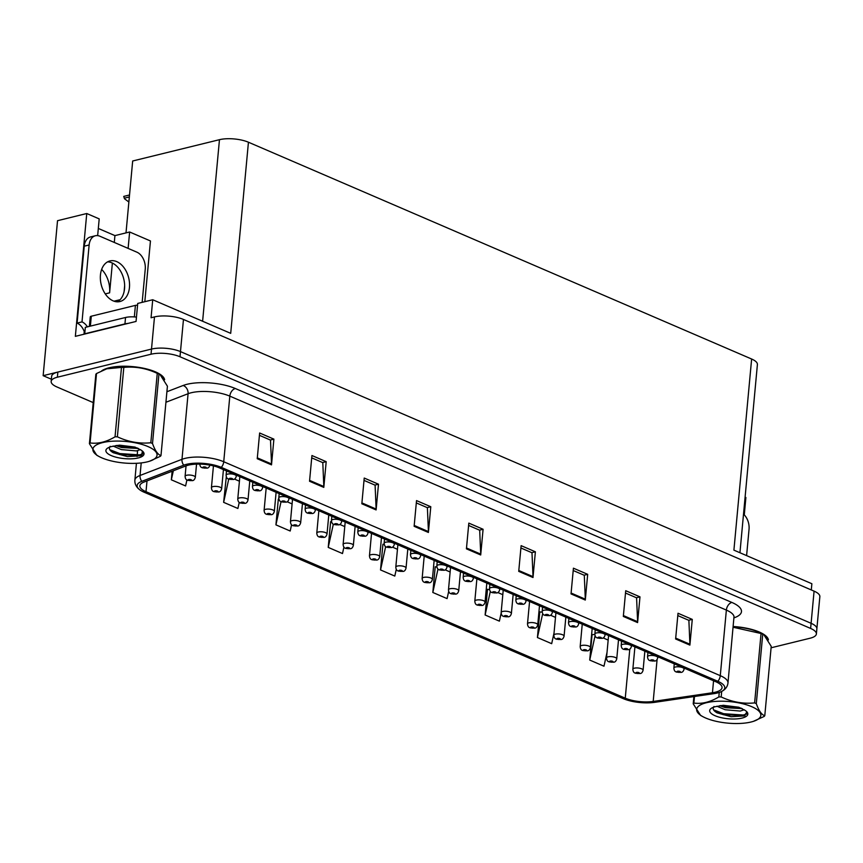<?xml version="1.0" encoding="UTF-8"?>
<svg xmlns="http://www.w3.org/2000/svg" width="863" height="863" viewBox="0 0 863 863"><rect width="100%" height="100%" fill="white"/><g stroke="black" fill="none" stroke-linecap="round" stroke-linejoin="round"><path stroke-width="1.29" d="M101.651 269.429A21.942 14.844 -103.8 0 1 109.612 292.837L112.373 263.064M126.009 232.881L132.675 160.993L219.461 139.687A20.572 6.904 5.3 0 1 248.436 142.222L230.701 333.345L152.729 299.752L137.724 303.442L136.052 321.446L75.351 336.343L86.753 213.517L99.202 218.889L97.659 235.621M248.436 142.222L751.63 359.019L733.906 550.141L811.867 583.733L811.296 589.947M771.091 647.789L810.174 638.199A20.572 6.904 -174.7 0 0 816.387 633.949L819.85 596.657A20.572 6.904 -174.7 0 0 814.079 591.144L183.463 319.45A20.572 6.904 -174.7 0 0 154.488 316.915L151.057 317.757L152.729 299.752M814.079 591.144L811.101 623.302A20.572 6.904 -174.7 0 1 816.862 628.803A20.572 6.904 -174.7 0 0 811.101 623.302L180.486 351.608A20.572 6.904 -174.7 0 0 151.51 349.073L43.15 375.675L57.53 220.691L86.753 213.517M745.093 497.153L745.891 497.498L744.284 514.877M43.15 375.675L51.37 379.213M751.63 359.019A20.572 6.904 5.3 0 1 757.401 364.531L739.936 552.741M128.112 248.393L129.633 231.996L150.453 240.96L144.822 301.694M124.11 291.543L124.65 285.696M129.633 231.996L114.93 235.61L114.294 242.438M98.317 228.447L114.93 235.61M164.617 379.763A32.902 11.036 -174.7 0 0 143.884 368.307A32.902 11.036 -174.7 0 0 109.051 367.8A32.902 11.036 -174.7 0 0 101.758 370.788M188.436 465.146A21.942 7.357 5.3 0 1 219.342 467.843L715.88 681.77A21.942 7.357 5.3 0 1 722.04 687.649A21.942 7.357 5.3 0 1 712.45 692.752L653.194 701.446A21.942 7.357 5.3 0 1 625.254 698.178L146.009 491.694A21.942 7.357 5.3 0 1 139.849 485.826A21.942 7.357 5.3 0 1 143.992 482.061L185.944 465.912A21.942 7.357 5.3 0 1 188.436 465.146M186.527 464.326A24.682 8.274 -174.7 0 0 183.722 465.189L141.78 481.338A24.682 8.274 -174.7 0 0 139.709 489.753A24.682 8.274 -174.7 0 0 144.045 492.18L623.291 698.652A24.682 8.274 -174.7 0 0 654.726 702.331L713.981 693.636A24.682 8.274 -174.7 0 0 721.457 691.543A24.682 8.274 -174.7 0 0 717.843 681.295L221.295 467.368A24.682 8.274 -174.7 0 0 186.527 464.326M816.387 633.949A20.572 6.904 -174.7 0 0 810.616 628.437L811.101 623.302L180.486 351.608A20.572 6.904 -174.7 0 0 151.51 349.073L57.864 372.061A20.572 6.904 -174.7 0 0 51.64 376.311L51.165 381.457A20.572 6.904 -174.7 0 0 56.936 386.969L93.226 402.6M677.8 615.578L688.879 620.357L689.915 644.24A5.48 3.592 113.3 0 1 689.893 645.114L692.277 619.397L678.016 613.248L675.621 638.976L689.893 645.114M688.696 620.27L692.277 619.397M625.502 593.043L636.581 597.822L637.617 621.705A5.48 3.592 113.3 0 1 637.595 622.59L639.979 596.862L625.718 590.713L623.323 616.441L637.595 622.59M636.398 597.735L639.979 596.862M573.205 570.519L584.283 575.287L585.319 599.17A5.48 3.592 113.3 0 1 585.297 600.055L587.681 574.327L573.42 568.188L571.026 593.906L585.297 600.055M584.1 575.211L587.681 574.327M520.907 547.983L531.986 552.762L533.021 576.646A5.48 3.592 113.3 0 1 533 577.52L535.384 551.802L521.123 545.653L518.728 571.371L533 577.52M531.802 552.676L535.384 551.802M259.418 435.319L270.497 440.098L271.532 463.981A5.48 3.592 113.3 0 1 271.511 464.866L273.895 439.138L259.634 432.999L257.239 458.717L271.511 464.866M270.313 440.022L273.895 439.138M311.716 457.854L322.794 462.633L323.83 486.516A5.48 3.592 113.3 0 1 323.808 487.39L326.192 461.673L311.931 455.524L309.537 481.252L323.808 487.39M322.611 462.546L326.192 461.673M364.013 480.389L375.092 485.168L376.128 509.051A5.48 3.592 113.3 0 1 376.106 509.925L378.49 484.208L364.229 478.059L361.834 503.776L376.106 509.925M374.909 485.082L378.49 484.208M416.311 502.913L427.39 507.692L428.426 531.576A5.48 3.592 113.3 0 1 428.404 532.46L430.788 506.732L416.527 500.594L414.132 526.311L428.404 532.46M427.207 507.617L430.788 506.732M468.609 525.448L479.688 530.227L480.723 554.111A5.48 3.592 113.3 0 1 480.702 554.985L483.086 529.267L468.825 523.118L466.43 548.846L480.702 554.985M479.504 530.141L483.086 529.267M768.415 639.904A32.902 11.036 -174.7 0 0 733.216 626.516M810.616 628.437L180 356.753A20.572 6.904 -174.7 0 0 151.036 354.218L57.379 377.207A20.572 6.904 -174.7 0 0 51.165 381.457M488.091 589.526L487.509 589.278L485.125 614.995L499.386 621.144L501.155 613.129M540.389 612.05L539.807 611.802L537.422 637.53L551.684 643.679L554.035 632.989M592.687 634.585L592.083 634.596L589.72 660.066L603.981 666.204L607.023 652.406M331.198 521.932L330.615 521.684L328.231 547.401L342.492 553.55L343.927 547.056M278.9 499.397L278.318 499.148L275.933 524.866L290.195 531.015L291.586 524.736M226.311 476.732L223.636 502.342L237.897 508.48L239.256 502.342M172.136 471.23L171.338 479.806L185.599 485.955L186.937 479.893M435.793 566.991L435.211 566.743L432.827 592.471L447.088 598.609L448.684 591.392M383.496 544.456L382.913 544.208L380.529 569.936L394.79 576.074L396.29 569.3M384.229 544.445L382.892 544.467M397.455 549.289L392.428 547.12M380.529 569.936L385.664 546.592M331.597 521.921L330.594 521.932M344.779 526.592L339.742 524.434M328.231 547.401L333.345 524.143M278.976 499.397L278.296 499.407M292.093 503.906L287.066 501.737M275.933 524.866L281.047 501.662M239.418 481.209L234.391 479.041M223.636 502.342L228.738 479.127A3.43 2.147 -68.1 0 0 229.752 479.181A1.715 0.572 -174.7 0 0 232.115 479.364A1.715 0.572 -174.7 0 0 232.158 478.555A1.715 0.572 -174.7 0 0 229.741 478.35A1.715 0.572 -174.7 0 0 229.655 479.138L231.608 478.922L229.752 479.181M171.338 479.806L173.334 470.767M436.872 566.969L435.189 567.002M450.13 571.986L445.103 569.817M432.827 592.471L437.994 568.997M489.515 589.505L487.487 589.526M502.805 594.683L497.778 592.514M485.125 614.995L490.335 591.328M542.18 612.029L539.785 612.061M555.492 617.379L550.454 615.211M537.422 637.53L542.698 613.571M594.844 634.553L592.083 634.596M608.167 640.076L603.14 637.908M589.72 660.066L595.082 635.686M635.395 673.162A3.43 2.147 -68.1 0 0 635.524 673.226A3.43 2.147 -68.1 0 0 636.495 673.259A1.715 0.572 -174.7 0 0 638.857 673.442A1.715 0.572 -174.7 0 0 638.9 672.633A1.715 0.572 -174.7 0 0 636.484 672.417A1.715 0.572 -174.7 0 0 636.398 673.216L637.164 673.043M637.207 673.064L636.495 673.259M636.398 673.216A3.43 2.341 114.8 0 1 635.254 673.108C633.852 672.838 633.054 671.543 632.849 669.246A5.146 1.726 5.3 0 1 634.402 668.178A5.146 1.726 5.3 0 1 640.044 668.307A5.146 1.726 5.3 0 1 643.086 670.195C642.482 672.417 641.446 673.539 639.979 673.561L635.524 673.226M676.419 671.997A3.43 2.147 -68.1 0 0 676.538 672.061A3.43 2.147 -68.1 0 0 677.52 672.094A1.715 0.572 -174.7 0 0 679.882 672.277A1.715 0.572 -174.7 0 0 679.915 671.468A1.715 0.572 -174.7 0 0 677.498 671.263A1.715 0.572 -174.7 0 0 677.412 672.05L678.178 671.878M678.221 671.565L679.375 671.835L677.52 672.094M677.412 672.05A3.43 2.341 114.8 0 1 676.279 671.943C674.877 671.673 674.079 670.378 673.874 668.081A5.146 1.726 5.3 0 1 675.427 667.013A5.146 1.726 5.3 0 1 681.058 667.142A5.146 1.726 5.3 0 1 684.111 669.03C683.496 671.252 682.46 672.374 680.993 672.396L676.538 672.061M609.062 661.813A3.43 2.147 -68.1 0 0 609.181 661.878A3.43 2.147 -68.1 0 0 610.163 661.91A1.715 0.572 -174.7 0 0 612.525 662.094A1.715 0.572 -174.7 0 0 612.557 661.285A1.715 0.572 -174.7 0 0 610.141 661.069A1.715 0.572 -174.7 0 0 610.055 661.867L610.853 661.382L610.163 661.91M610.853 661.382L611.813 661.792L610.896 661.371M610.055 661.867A3.43 2.341 114.8 0 1 608.911 661.759C607.52 661.49 606.711 660.195 606.516 657.897A5.146 1.726 5.3 0 1 608.07 656.829A5.146 1.726 5.3 0 1 613.701 656.959A5.146 1.726 5.3 0 1 616.754 658.847C616.139 661.069 615.103 662.191 613.636 662.212L609.181 661.878M582.719 650.465A3.43 2.147 -68.1 0 0 582.838 650.529A3.43 2.147 -68.1 0 0 583.82 650.562A1.715 0.572 -174.7 0 0 586.182 650.745A1.715 0.572 -174.7 0 0 586.225 649.936A1.715 0.572 -174.7 0 0 583.809 649.72A1.715 0.572 -174.7 0 0 583.722 650.519L584.488 650.346M584.521 650.033L585.675 650.303L583.82 650.562M583.722 650.519A3.43 2.341 114.8 0 1 582.579 650.411C581.177 650.141 580.378 648.847 580.173 646.549A5.146 1.726 5.3 0 1 581.727 645.481A5.146 1.726 5.3 0 1 587.358 645.61A5.146 1.726 5.3 0 1 590.411 647.498C589.807 649.72 588.76 650.842 587.304 650.864L582.838 650.529M556.376 639.116A3.43 2.147 -68.1 0 0 556.506 639.181A3.43 2.147 -68.1 0 0 557.487 639.213A1.715 0.572 -174.7 0 0 559.839 639.397A1.715 0.572 -174.7 0 0 559.882 638.588A1.715 0.572 -174.7 0 0 557.466 638.383A1.715 0.572 -174.7 0 0 557.379 639.17L558.145 638.998M558.188 639.019L557.487 639.213M557.379 639.17A3.43 2.341 114.8 0 1 556.236 639.062C554.833 638.793 554.035 637.498 553.83 635.2A5.146 1.726 5.3 0 1 555.384 634.143A5.146 1.726 5.3 0 1 561.026 634.262A5.146 1.726 5.3 0 1 564.078 636.15C563.463 638.372 562.428 639.494 560.961 639.515L556.506 639.181M650.076 660.659A3.43 2.147 -68.1 0 0 650.206 660.713A3.43 2.147 -68.1 0 0 651.177 660.745A1.715 0.572 -174.7 0 0 653.539 660.939A1.715 0.572 -174.7 0 0 653.582 660.119A1.715 0.572 -174.7 0 0 651.166 659.915A1.715 0.572 -174.7 0 0 651.08 660.702L651.845 660.529M651.889 660.551L651.177 660.745M651.08 660.702A3.43 2.341 114.8 0 1 649.936 660.594C648.534 660.324 647.735 659.03 647.53 656.732A5.146 1.726 5.3 0 1 649.084 655.675A5.146 1.726 5.3 0 1 654.726 655.794A5.146 1.726 5.3 0 1 657.768 657.682C657.164 659.904 656.128 661.026 654.661 661.047L650.206 660.713M623.744 649.31A3.43 2.147 -68.1 0 0 623.863 649.364A3.43 2.147 -68.1 0 0 624.844 649.397A1.715 0.572 -174.7 0 0 627.207 649.591A1.715 0.572 -174.7 0 0 627.239 648.771A1.715 0.572 -174.7 0 0 624.823 648.566A1.715 0.572 -174.7 0 0 624.736 649.354L625.502 649.181M625.535 648.868L626.7 649.138L624.844 649.397M624.736 649.354A3.43 2.341 114.8 0 1 623.593 649.246C622.201 648.976 621.392 647.682 621.187 645.384A5.146 1.726 5.3 0 1 622.741 644.327A5.146 1.726 5.3 0 1 628.383 644.445A5.146 1.726 5.3 0 1 631.436 646.333C630.821 648.555 629.785 649.677 628.318 649.699L623.863 649.364M597.401 637.962A3.43 2.147 -68.1 0 0 597.52 638.016A3.43 2.147 -68.1 0 0 598.501 638.048A1.715 0.572 -174.7 0 0 600.864 638.242A1.715 0.572 -174.7 0 0 600.896 637.423A1.715 0.572 -174.7 0 0 598.49 637.218A1.715 0.572 -174.7 0 0 598.393 638.005L599.159 637.833M599.202 637.52L600.357 637.789L598.501 638.048M598.393 638.005A3.43 2.341 114.8 0 1 597.261 637.897C595.858 637.628 595.06 636.333 594.855 634.035A5.146 1.726 5.3 0 1 596.409 632.978A5.146 1.726 5.3 0 1 602.04 633.097A5.146 1.726 5.3 0 1 605.092 634.985C604.488 637.207 603.442 638.329 601.975 638.35L597.52 638.016M571.058 626.614A3.43 2.147 -68.1 0 0 571.187 626.667A3.43 2.147 -68.1 0 0 572.158 626.7A1.715 0.572 -174.7 0 0 574.521 626.894A1.715 0.572 -174.7 0 0 574.564 626.074A1.715 0.572 -174.7 0 0 572.147 625.869A1.715 0.572 -174.7 0 0 572.061 626.657L572.827 626.495M572.859 626.171L574.014 626.441L572.158 626.7M572.061 626.657A3.43 2.341 114.8 0 1 570.918 626.549C569.515 626.279 568.717 624.995 568.512 622.687A5.146 1.726 5.3 0 1 570.065 621.63A5.146 1.726 5.3 0 1 575.707 621.748A5.146 1.726 5.3 0 1 578.749 623.636C578.145 625.858 577.11 626.98 575.643 627.002L571.187 626.667M116.764 261.629A20.906 14.142 76.2 0 0 109.957 260.939A20.906 14.142 76.2 0 0 100.421 279.763A20.906 14.142 76.2 0 0 113.129 300.853A20.906 14.142 76.2 0 0 119.935 301.543A20.906 14.142 76.2 0 0 129.472 282.719A20.906 14.142 76.2 0 0 116.764 261.629M107.584 261.867A20.906 14.142 -103.8 0 1 111.866 262.827A20.906 14.142 -103.8 0 1 124.358 282.082A20.906 14.142 -103.8 0 1 117.4 301.823M84.099 334.197A6.861 4.498 113.3 0 1 84.11 332.794L84.229 331.511A13.711 9.277 76.2 0 0 77.098 323.096L82.007 321.888L89.137 244.973A13.711 9.277 -103.8 0 1 95.372 235.761A13.711 9.277 -103.8 0 1 99.838 236.214L136.926 252.19A13.711 9.277 -103.8 0 1 145.243 269.148L142.158 302.352M82.007 321.888A13.711 9.277 -103.8 0 1 87.422 326.84M77.098 323.096L84.24 246.182A13.711 9.277 -103.8 0 1 90.475 236.958L95.372 235.761M85.135 333.949A13.711 4.595 -174.7 0 0 84.736 333.787L124.941 323.916A13.711 4.595 5.3 0 1 128.058 323.409M136.462 317.109A13.711 4.595 -174.7 0 0 125.534 317.487L85.329 327.357L84.736 333.787M84.229 331.511L84.962 331.338M743.518 514.143A13.711 9.277 -103.8 0 1 749.041 529.289L746.603 555.61M103.258 370.119A32.567 10.928 5.3 0 1 109.299 367.908A32.567 10.928 5.3 0 1 142.19 368.08A32.567 10.928 5.3 0 1 163.938 378.587M137.562 305.232A3.43 1.154 -174.7 0 0 135.415 305.383L91.295 316.214A3.43 1.154 -174.7 0 0 90.259 316.926L89.374 326.365M733.205 626.635A32.567 10.928 5.3 0 1 767.736 638.728M101.91 457.886A32.222 10.809 -174.7 0 0 149.601 461.209A32.222 10.809 -174.7 0 0 148.005 446.57A32.222 10.809 -174.7 0 0 104.24 442.244A32.222 10.809 -174.7 0 0 99.083 456.527A32.222 10.809 -174.7 0 0 101.91 457.886M160.982 455.588L167.422 386.193L160.033 374.574L158.943 374.1L152.503 443.496C155.027 450.626 157.853 454.661 160.982 455.588A37.023 12.416 -174.7 0 1 160.324 456.322L149.601 461.209M152.503 443.496A37.023 12.416 -174.7 0 0 151.672 443.129A37.023 12.416 -174.7 0 0 150.82 442.773L157.26 373.377C146.44 368.274 135.297 366.29 123.819 367.411A37.023 12.416 -174.7 0 0 121.478 367.411L106.742 368.814L96.516 373.539A37.023 12.416 -174.7 0 0 95.847 374.272L89.418 443.668A37.023 12.416 -174.7 0 1 90.076 442.946C98.08 444.014 106.408 441.975 115.038 436.818L121.478 367.411M160.033 374.574L157.746 373.334A32.222 10.809 -174.7 0 0 154.919 371.975A32.222 10.809 -174.7 0 0 107.239 368.652A32.222 10.809 -174.7 0 0 106.936 368.749M158.943 374.1A37.023 12.416 -174.7 0 0 158.112 373.733A37.023 12.416 -174.7 0 0 157.26 373.377M113.107 446.074L121.37 449.601L136.386 450.918L140.432 449.623M115.89 445.535L121.554 447.552L138.501 448.501M111.262 455.599A19.159 6.429 -174.7 0 0 134.952 458.544A19.159 6.429 -174.7 0 0 142.988 451.608A19.159 6.429 -174.7 0 0 141.144 450.141L135.006 447.088L119.428 445.168L111.381 446.581A19.159 6.429 -174.7 0 0 107.346 448.296A19.159 6.429 -174.7 0 0 111.262 455.599M110.205 446.333C108.479 448.447 109.515 450.583 113.312 452.741L127.357 456.581L140.41 455.804L143.118 451.781M96.516 373.539L90.076 442.946M123.819 367.411L117.379 436.807A37.023 12.416 -174.7 0 0 115.038 436.818M117.379 436.807C128.188 441.899 139.342 443.884 150.82 442.773M99.083 456.527L96.796 455.286L89.418 443.668M119.666 445.168L135.092 447.12M109.784 449.699L119.849 453.571L139.418 454.877L143.485 453.744M116.872 445.394L120.507 446.43L137.497 448.037M112.147 452.018L119.752 454.596L141.252 455.502M705.718 718.027A32.222 10.809 -174.7 0 0 753.399 721.349A32.222 10.809 -174.7 0 0 751.802 706.711A32.222 10.809 -174.7 0 0 708.038 702.374A32.222 10.809 -174.7 0 0 702.892 716.668A32.222 10.809 -174.7 0 0 705.718 718.027M764.78 715.729L771.22 646.333L763.841 634.715L762.741 634.24L756.301 703.636C758.825 710.767 761.651 714.801 764.78 715.729A37.023 12.416 -174.7 0 1 764.122 716.463L753.399 721.349M756.301 703.636A37.023 12.416 -174.7 0 0 755.481 703.269A37.023 12.416 -174.7 0 0 754.618 702.914L761.058 633.518L733.151 627.261M763.841 634.715L761.554 633.474A32.222 10.809 -174.7 0 0 758.728 632.115A32.222 10.809 -174.7 0 0 733.194 626.754M762.741 634.24A37.023 12.416 -174.7 0 0 761.91 633.874A37.023 12.416 -174.7 0 0 761.058 633.518M716.905 706.214L725.168 709.742L740.184 711.058L744.24 709.764M719.688 705.675L725.362 707.692L742.299 708.642M715.06 715.729A19.159 6.429 -174.7 0 0 738.76 718.685A19.159 6.429 -174.7 0 0 746.797 711.748A19.159 6.429 -174.7 0 0 744.942 710.281L738.804 707.229L723.226 705.308L715.179 706.721A19.159 6.429 -174.7 0 0 711.144 708.437A19.159 6.429 -174.7 0 0 715.06 715.729M714.003 706.463C712.277 708.588 713.313 710.724 717.121 712.87L731.155 716.721L744.219 715.945L746.927 711.921M694.488 696.506L693.874 703.075A37.023 12.416 -174.7 0 0 693.216 703.809L693.884 696.592M721.695 691.425L721.177 696.948A37.023 12.416 -174.7 0 0 718.836 696.948L719.257 692.439M721.177 696.948C731.997 702.04 743.14 704.025 754.618 702.914M693.874 703.075C701.889 704.154 710.206 702.115 718.836 696.948M702.892 716.668L700.605 715.427L693.216 703.809M723.464 705.308L738.89 707.261M713.582 709.839L723.647 713.712L743.216 715.017L747.282 713.884M720.67 705.535L724.305 706.56L741.295 708.178M715.945 712.158L723.55 714.737L745.06 715.632M530.044 627.779A3.43 2.147 -68.1 0 0 530.162 627.833A3.43 2.147 -68.1 0 0 531.144 627.865A1.715 0.572 -174.7 0 0 533.507 628.059A1.715 0.572 -174.7 0 0 533.539 627.239A1.715 0.572 -174.7 0 0 531.123 627.034A1.715 0.572 -174.7 0 0 531.036 627.822L531.845 627.336L531.144 627.865M531.845 627.336L532.795 627.746L531.878 627.325M531.036 627.822A3.43 2.341 114.8 0 1 529.904 627.714C528.501 627.444 527.703 626.15 527.498 623.852A5.146 1.726 5.3 0 1 529.051 622.795A5.146 1.726 5.3 0 1 534.682 622.913A5.146 1.726 5.3 0 1 537.735 624.801C537.12 627.023 536.085 628.145 534.618 628.167L530.162 627.833M503.701 616.43A3.43 2.147 -68.1 0 0 503.83 616.484A3.43 2.147 -68.1 0 0 504.801 616.516A1.715 0.572 -174.7 0 0 507.164 616.711A1.715 0.572 -174.7 0 0 507.207 615.891A1.715 0.572 -174.7 0 0 504.79 615.686A1.715 0.572 -174.7 0 0 504.704 616.473L505.47 616.301M505.502 615.988L506.657 616.258L504.801 616.516M504.704 616.473A3.43 2.341 114.8 0 1 503.561 616.365C502.158 616.096 501.36 614.801 501.155 612.503A5.146 1.726 5.3 0 1 502.708 611.446A5.146 1.726 5.3 0 1 508.35 611.565A5.146 1.726 5.3 0 1 511.392 613.453C510.788 615.675 509.753 616.797 508.285 616.818L503.83 616.484M477.368 605.082A3.43 2.147 -68.1 0 0 477.487 605.136A3.43 2.147 -68.1 0 0 478.469 605.168A1.715 0.572 -174.7 0 0 480.831 605.362A1.715 0.572 -174.7 0 0 480.864 604.542A1.715 0.572 -174.7 0 0 478.447 604.337A1.715 0.572 -174.7 0 0 478.361 605.125L479.127 604.963M479.17 604.974L478.469 605.168M478.361 605.125A3.43 2.341 114.8 0 1 477.217 605.017C475.826 604.747 475.017 603.464 474.812 601.155A5.146 1.726 5.3 0 1 476.376 600.098A5.146 1.726 5.3 0 1 482.007 600.216A5.146 1.726 5.3 0 1 485.06 602.104C484.445 604.327 483.409 605.448 481.942 605.47L477.487 605.136M544.726 615.265A3.43 2.147 -68.1 0 0 544.844 615.319A3.43 2.147 -68.1 0 0 545.826 615.351A1.715 0.572 -174.7 0 0 548.188 615.546A1.715 0.572 -174.7 0 0 548.221 614.726A1.715 0.572 -174.7 0 0 545.804 614.521A1.715 0.572 -174.7 0 0 545.718 615.308L546.484 615.146M546.516 614.823L547.681 615.092L545.826 615.351M545.718 615.308A3.43 2.341 114.8 0 1 544.575 615.2C543.183 614.931 542.374 613.647 542.18 611.338A5.146 1.726 5.3 0 1 543.733 610.281A5.146 1.726 5.3 0 1 549.364 610.4A5.146 1.726 5.3 0 1 552.417 612.288C551.802 614.51 550.767 615.632 549.3 615.653L544.844 615.319M518.383 603.917A3.43 2.147 -68.1 0 0 518.501 603.971A3.43 2.147 -68.1 0 0 519.483 604.003A1.715 0.572 -174.7 0 0 521.845 604.197A1.715 0.572 -174.7 0 0 521.878 603.377A1.715 0.572 -174.7 0 0 519.472 603.172A1.715 0.572 -174.7 0 0 519.386 603.96L520.152 603.798M520.184 603.474L521.338 603.744L519.483 604.003M519.386 603.96A3.43 2.341 114.8 0 1 518.242 603.852C516.84 603.582 516.042 602.298 515.837 599.99A5.146 1.726 5.3 0 1 517.39 598.933A5.146 1.726 5.3 0 1 523.021 599.051A5.146 1.726 5.3 0 1 526.074 600.939C525.47 603.161 524.424 604.283 522.956 604.305L518.501 603.971M492.039 592.568A3.43 2.147 -68.1 0 0 492.169 592.622A3.43 2.147 -68.1 0 0 493.151 592.654A1.715 0.572 -174.7 0 0 495.502 592.849A1.715 0.572 -174.7 0 0 495.545 592.04A1.715 0.572 -174.7 0 0 493.129 591.824A1.715 0.572 -174.7 0 0 493.043 592.611L493.809 592.45M493.841 592.126L495.006 592.396L493.151 592.654M493.043 592.611A3.43 2.341 114.8 0 1 491.899 592.514C490.497 592.234 489.699 590.95 489.494 588.642A5.146 1.726 5.3 0 1 491.047 587.584A5.146 1.726 5.3 0 1 496.689 587.703A5.146 1.726 5.3 0 1 499.731 589.591C499.127 591.813 498.091 592.935 496.624 592.957L492.169 592.622M451.025 593.733A3.43 2.147 -68.1 0 0 451.144 593.787A3.43 2.147 -68.1 0 0 452.126 593.82A1.715 0.572 -174.7 0 0 454.488 594.014A1.715 0.572 -174.7 0 0 454.521 593.194A1.715 0.572 -174.7 0 0 452.115 592.989A1.715 0.572 -174.7 0 0 452.018 593.776L452.827 593.291L452.126 593.82M452.827 593.291L453.776 593.701L452.859 593.28M452.018 593.776A3.43 2.341 114.8 0 1 450.885 593.668C449.483 593.399 448.684 592.115 448.48 589.807A5.146 1.726 5.3 0 1 450.033 588.749A5.146 1.726 5.3 0 1 455.664 588.868A5.146 1.726 5.3 0 1 458.717 590.756C458.113 592.978 457.066 594.1 455.599 594.122L451.144 593.787M424.682 582.385A3.43 2.147 -68.1 0 0 424.812 582.439A3.43 2.147 -68.1 0 0 425.783 582.471A1.715 0.572 -174.7 0 0 428.145 582.665A1.715 0.572 -174.7 0 0 428.188 581.845A1.715 0.572 -174.7 0 0 425.772 581.64A1.715 0.572 -174.7 0 0 425.686 582.428L426.451 582.266M426.484 581.942L427.638 582.212L425.783 582.471M425.686 582.428A3.43 2.341 114.8 0 1 424.542 582.32C423.14 582.05 422.341 580.767 422.136 578.458A5.146 1.726 5.3 0 1 423.69 577.401A5.146 1.726 5.3 0 1 429.332 577.52A5.146 1.726 5.3 0 1 432.374 579.407C431.77 581.63 430.734 582.752 429.267 582.773L424.812 582.439M398.35 571.036A3.43 2.147 -68.1 0 0 398.469 571.09A3.43 2.147 -68.1 0 0 399.45 571.123A1.715 0.572 -174.7 0 0 401.813 571.317A1.715 0.572 -174.7 0 0 401.845 570.497A1.715 0.572 -174.7 0 0 399.429 570.292A1.715 0.572 -174.7 0 0 399.342 571.079L400.108 570.918M400.152 570.928L399.45 571.123M399.342 571.079A3.43 2.341 114.8 0 1 398.199 570.972C396.807 570.702 395.998 569.418 395.804 567.11A5.146 1.726 5.3 0 1 397.358 566.052A5.146 1.726 5.3 0 1 402.989 566.171A5.146 1.726 5.3 0 1 406.041 568.059C405.427 570.281 404.391 571.403 402.924 571.425L398.469 571.09M372.007 559.688A3.43 2.147 -68.1 0 0 372.126 559.742A3.43 2.147 -68.1 0 0 373.107 559.774A1.715 0.572 -174.7 0 0 375.47 559.968A1.715 0.572 -174.7 0 0 375.513 559.159A1.715 0.572 -174.7 0 0 373.096 558.944A1.715 0.572 -174.7 0 0 373.01 559.731L374.963 559.515L373.107 559.774M373.01 559.731A3.43 2.341 114.8 0 1 371.867 559.634C370.464 559.353 369.666 558.07 369.461 555.761A5.146 1.726 5.3 0 1 371.014 554.704A5.146 1.726 5.3 0 1 376.646 554.823A5.146 1.726 5.3 0 1 379.698 556.711C379.094 558.933 378.048 560.065 376.581 560.076L372.126 559.742M345.664 548.339A3.43 2.147 -68.1 0 0 345.793 548.393A3.43 2.147 -68.1 0 0 346.775 548.426A1.715 0.572 -174.7 0 0 349.127 548.62A1.715 0.572 -174.7 0 0 349.17 547.811A1.715 0.572 -174.7 0 0 346.753 547.595A1.715 0.572 -174.7 0 0 346.667 548.383L347.433 548.221M347.465 547.908L348.63 548.167L346.775 548.426M346.667 548.383A3.43 2.341 114.8 0 1 345.524 548.285C344.121 548.005 343.323 546.721 343.118 544.413A5.146 1.726 5.3 0 1 344.671 543.356A5.146 1.726 5.3 0 1 350.313 543.474A5.146 1.726 5.3 0 1 353.355 545.362C352.751 547.595 351.716 548.717 350.249 548.728L345.793 548.393M465.707 581.22A3.43 2.147 -68.1 0 0 465.826 581.274A3.43 2.147 -68.1 0 0 466.807 581.306A1.715 0.572 -174.7 0 0 469.17 581.5A1.715 0.572 -174.7 0 0 469.202 580.691A1.715 0.572 -174.7 0 0 466.786 580.475A1.715 0.572 -174.7 0 0 466.7 581.263L468.663 581.047L466.807 581.306M466.7 581.263A3.43 2.341 114.8 0 1 465.556 581.166C464.165 580.885 463.355 579.602 463.161 577.293A5.146 1.726 5.3 0 1 464.715 576.236A5.146 1.726 5.3 0 1 470.346 576.355A5.146 1.726 5.3 0 1 473.399 578.242C472.784 580.475 471.748 581.597 470.281 581.608L465.826 581.274M439.364 569.871A3.43 2.147 -68.1 0 0 439.483 569.925A3.43 2.147 -68.1 0 0 440.464 569.958A1.715 0.572 -174.7 0 0 442.827 570.152A1.715 0.572 -174.7 0 0 442.87 569.343A1.715 0.572 -174.7 0 0 440.454 569.127A1.715 0.572 -174.7 0 0 440.367 569.914L441.166 569.44L440.464 569.958M441.166 569.44L442.115 569.85L441.198 569.429M440.367 569.914A3.43 2.341 114.8 0 1 439.224 569.817C437.821 569.537 437.023 568.253 436.818 565.945A5.146 1.726 5.3 0 1 438.372 564.887A5.146 1.726 5.3 0 1 444.003 565.006A5.146 1.726 5.3 0 1 447.056 566.894C446.451 569.127 445.416 570.249 443.949 570.27L439.483 569.925M413.021 558.523A3.43 2.147 -68.1 0 0 413.15 558.577A3.43 2.147 -68.1 0 0 414.132 558.62A1.715 0.572 -174.7 0 0 416.495 558.803A1.715 0.572 -174.7 0 0 416.527 557.994A1.715 0.572 -174.7 0 0 414.111 557.778A1.715 0.572 -174.7 0 0 414.024 558.566L414.79 558.404M414.823 558.091L415.988 558.35L414.132 558.62M414.024 558.566A3.43 2.341 114.8 0 1 412.881 558.469C411.489 558.188 410.68 556.905 410.475 554.596A5.146 1.726 5.3 0 1 412.029 553.539A5.146 1.726 5.3 0 1 417.67 553.658A5.146 1.726 5.3 0 1 420.723 555.556C420.108 557.778 419.073 558.9 417.606 558.922L413.15 558.577M386.689 547.174A3.43 2.147 -68.1 0 0 386.807 547.228A3.43 2.147 -68.1 0 0 387.789 547.271A1.715 0.572 -174.7 0 0 390.152 547.455A1.715 0.572 -174.7 0 0 390.184 546.646A1.715 0.572 -174.7 0 0 387.778 546.43A1.715 0.572 -174.7 0 0 387.681 547.218L389.645 547.013L387.789 547.271M387.681 547.218A3.43 2.341 114.8 0 1 386.548 547.12C385.146 546.84 384.348 545.556 384.143 543.259A5.146 1.726 5.3 0 1 385.696 542.191A5.146 1.726 5.3 0 1 391.327 542.32A5.146 1.726 5.3 0 1 394.38 544.208C393.765 546.43 392.73 547.552 391.263 547.574L386.807 547.228M360.346 535.826A3.43 2.147 -68.1 0 0 360.475 535.88A3.43 2.147 -68.1 0 0 361.446 535.923A1.715 0.572 -174.7 0 0 363.808 536.106A1.715 0.572 -174.7 0 0 363.852 535.297A1.715 0.572 -174.7 0 0 361.435 535.082A1.715 0.572 -174.7 0 0 361.349 535.88L362.147 535.394L361.446 535.923M362.147 535.394L363.096 535.804L362.19 535.384M361.349 535.88A3.43 2.341 114.8 0 1 360.205 535.772C358.803 535.491 358.005 534.208 357.8 531.91A5.146 1.726 5.3 0 1 359.353 530.842A5.146 1.726 5.3 0 1 364.995 530.972A5.146 1.726 5.3 0 1 368.037 532.859C367.433 535.082 366.397 536.203 364.93 536.225L360.475 535.88M319.332 536.991A3.43 2.147 -68.1 0 0 319.45 537.045A3.43 2.147 -68.1 0 0 320.432 537.077A1.715 0.572 -174.7 0 0 322.794 537.271A1.715 0.572 -174.7 0 0 322.827 536.462A1.715 0.572 -174.7 0 0 320.41 536.247A1.715 0.572 -174.7 0 0 320.324 537.034L321.09 536.872M321.133 536.894L320.432 537.077M320.324 537.034A3.43 2.341 114.8 0 1 319.181 536.937C317.789 536.657 316.991 535.373 316.786 533.064A5.146 1.726 5.3 0 1 318.339 532.007A5.146 1.726 5.3 0 1 323.97 532.126A5.146 1.726 5.3 0 1 327.023 534.024C326.408 536.247 325.373 537.369 323.905 537.39L319.45 537.045M292.989 525.643A3.43 2.147 -68.1 0 0 293.107 525.696A3.43 2.147 -68.1 0 0 294.089 525.74A1.715 0.572 -174.7 0 0 296.451 525.923A1.715 0.572 -174.7 0 0 296.494 525.114A1.715 0.572 -174.7 0 0 294.078 524.898A1.715 0.572 -174.7 0 0 293.992 525.686L294.758 525.524M294.79 525.211L295.944 525.47L294.089 525.74M293.992 525.686A3.43 2.341 114.8 0 1 292.848 525.589C291.446 525.308 290.648 524.024 290.443 521.727A5.146 1.726 5.3 0 1 291.996 520.659A5.146 1.726 5.3 0 1 297.627 520.788A5.146 1.726 5.3 0 1 300.68 522.676C300.076 524.898 299.04 526.02 297.573 526.042L293.107 525.696M266.645 514.294A3.43 2.147 -68.1 0 0 266.775 514.348A3.43 2.147 -68.1 0 0 267.757 514.391A1.715 0.572 -174.7 0 0 270.119 514.575A1.715 0.572 -174.7 0 0 270.151 513.765A1.715 0.572 -174.7 0 0 267.735 513.55A1.715 0.572 -174.7 0 0 267.649 514.337L268.415 514.175M268.447 513.863L269.612 514.132L267.757 514.391M267.649 514.337A3.43 2.341 114.8 0 1 266.505 514.24C265.114 513.96 264.305 512.676 264.1 510.378A5.146 1.726 5.3 0 1 265.653 509.31A5.146 1.726 5.3 0 1 271.295 509.44A5.146 1.726 5.3 0 1 274.348 511.328C273.733 513.55 272.697 514.672 271.23 514.693L266.775 514.348M240.313 502.946A3.43 2.147 -68.1 0 0 240.432 503A3.43 2.147 -68.1 0 0 241.413 503.043A1.715 0.572 -174.7 0 0 243.776 503.226A1.715 0.572 -174.7 0 0 243.808 502.417A1.715 0.572 -174.7 0 0 241.403 502.201A1.715 0.572 -174.7 0 0 241.306 503L242.072 502.827M242.115 502.514L243.269 502.784L241.413 503.043M241.306 503A3.43 2.341 114.8 0 1 240.173 502.892C238.771 502.611 237.972 501.327 237.767 499.03A5.146 1.726 5.3 0 1 239.321 497.962A5.146 1.726 5.3 0 1 244.952 498.091A5.146 1.726 5.3 0 1 248.005 499.979C247.39 502.201 246.354 503.323 244.887 503.345L240.432 503M213.97 491.597A3.43 2.147 -68.1 0 0 214.1 491.662A3.43 2.147 -68.1 0 0 215.07 491.694A1.715 0.572 -174.7 0 0 217.433 491.878A1.715 0.572 -174.7 0 0 217.476 491.069A1.715 0.572 -174.7 0 0 215.06 490.853A1.715 0.572 -174.7 0 0 214.973 491.651L215.739 491.479M215.772 491.166L216.926 491.435L215.07 491.694M214.973 491.651A3.43 2.341 114.8 0 1 213.83 491.543C212.427 491.274 211.629 489.979 211.424 487.681A5.146 1.726 5.3 0 1 212.978 486.613A5.146 1.726 5.3 0 1 218.619 486.743A5.146 1.726 5.3 0 1 221.662 488.631C221.057 490.853 220.022 491.975 218.555 491.996L214.1 491.662M187.638 480.249A3.43 2.147 -68.1 0 0 187.756 480.313A3.43 2.147 -68.1 0 0 188.738 480.346A1.715 0.572 -174.7 0 0 191.101 480.529A1.715 0.572 -174.7 0 0 191.133 479.72A1.715 0.572 -174.7 0 0 188.717 479.504A1.715 0.572 -174.7 0 0 188.63 480.303L189.396 480.13M189.429 479.817L190.594 480.087L188.738 480.346M188.63 480.303A3.43 2.341 114.8 0 1 187.487 480.195C186.095 479.925 185.286 478.631 185.092 476.333A5.146 1.726 5.3 0 1 186.645 475.265A5.146 1.726 5.3 0 1 192.276 475.394A5.146 1.726 5.3 0 1 195.329 477.282C194.714 479.504 193.679 480.626 192.212 480.648L187.756 480.313M334.013 524.477A3.43 2.147 -68.1 0 0 334.132 524.531A3.43 2.147 -68.1 0 0 335.114 524.575A1.715 0.572 -174.7 0 0 337.476 524.758A1.715 0.572 -174.7 0 0 337.509 523.949A1.715 0.572 -174.7 0 0 335.092 523.733A1.715 0.572 -174.7 0 0 335.006 524.531L335.772 524.359M335.804 524.046L336.969 524.316L335.114 524.575M335.006 524.531A3.43 2.341 114.8 0 1 333.862 524.424C332.471 524.143 331.662 522.859 331.457 520.562A5.146 1.726 5.3 0 1 333.021 519.494A5.146 1.726 5.3 0 1 338.652 519.623A5.146 1.726 5.3 0 1 341.705 521.511C341.09 523.733 340.054 524.855 338.587 524.877L334.132 524.531M307.67 513.129A3.43 2.147 -68.1 0 0 307.789 513.194A3.43 2.147 -68.1 0 0 308.771 513.226A1.715 0.572 -174.7 0 0 311.133 513.409A1.715 0.572 -174.7 0 0 311.165 512.6A1.715 0.572 -174.7 0 0 308.76 512.385A1.715 0.572 -174.7 0 0 308.663 513.183L310.626 512.967L308.771 513.226M308.663 513.183A3.43 2.341 114.8 0 1 307.53 513.075C306.128 512.805 305.329 511.511 305.124 509.213A5.146 1.726 5.3 0 1 306.678 508.145A5.146 1.726 5.3 0 1 312.309 508.275A5.146 1.726 5.3 0 1 315.362 510.162C314.758 512.385 313.711 513.507 312.244 513.528L307.789 513.194M281.327 501.781A3.43 2.147 -68.1 0 0 281.457 501.845A3.43 2.147 -68.1 0 0 282.428 501.878A1.715 0.572 -174.7 0 0 284.79 502.061A1.715 0.572 -174.7 0 0 284.833 501.252A1.715 0.572 -174.7 0 0 282.417 501.036A1.715 0.572 -174.7 0 0 282.33 501.835L283.129 501.349L282.428 501.878M283.129 501.349L284.078 501.759L283.172 501.338M282.33 501.835A3.43 2.341 114.8 0 1 281.187 501.727C279.785 501.457 278.986 500.162 278.781 497.865A5.146 1.726 5.3 0 1 280.335 496.797A5.146 1.726 5.3 0 1 285.977 496.926A5.146 1.726 5.3 0 1 289.019 498.814C288.415 501.036 287.379 502.158 285.912 502.18L281.457 501.845M254.995 490.432A3.43 2.147 -68.1 0 0 255.114 490.497A3.43 2.147 -68.1 0 0 256.095 490.529A1.715 0.572 -174.7 0 0 258.458 490.713A1.715 0.572 -174.7 0 0 258.49 489.904A1.715 0.572 -174.7 0 0 256.074 489.688A1.715 0.572 -174.7 0 0 255.987 490.486L256.753 490.313M256.786 490.001L257.951 490.27L256.095 490.529M255.987 490.486A3.43 2.341 114.8 0 1 254.844 490.378C253.452 490.108 252.643 488.814 252.449 486.516A5.146 1.726 5.3 0 1 254.002 485.448A5.146 1.726 5.3 0 1 259.634 485.578A5.146 1.726 5.3 0 1 262.686 487.466C262.072 489.688 261.036 490.81 259.569 490.831L255.114 490.497M228.652 479.084A3.43 2.147 -68.1 0 0 228.771 479.148L233.237 479.483C234.693 479.461 235.739 478.339 236.343 476.117A5.146 1.726 5.3 0 0 233.29 474.229A5.146 1.726 5.3 0 0 227.659 474.111A5.146 1.726 5.3 0 0 226.106 475.168C226.311 477.466 227.109 478.76 228.512 479.03A3.43 2.341 114.8 0 0 229.655 479.138M202.309 467.746A3.43 2.147 -68.1 0 0 202.438 467.8A3.43 2.147 -68.1 0 0 203.42 467.832A1.715 0.572 -174.7 0 0 205.772 468.026A1.715 0.572 -174.7 0 0 205.815 467.207A1.715 0.572 -174.7 0 0 203.398 467.002A1.715 0.572 -174.7 0 0 203.312 467.789L204.11 467.304L203.42 467.832M204.11 467.304L205.06 467.714L204.153 467.293M203.312 467.789A3.43 2.341 114.8 0 1 202.169 467.681C200.766 467.412 199.968 466.117 199.763 463.819M128.867 201.996L124.488 198.77L123.733 196.408L129.526 194.984M124.488 198.77L123.733 196.408M113.992 301.187L120.13 299.688M109.612 292.837L105.264 293.905M154.488 316.915L151.036 354.218M183.463 319.45L180 356.753M219.461 139.687L202.611 321.252M166.904 391.737L183.139 385.491A34.283 11.499 5.3 0 1 235.319 388.512L731.867 602.439A6.861 4.498 -66.7 0 0 726.366 610.076L229.817 396.139A27.422 9.202 -174.7 0 0 191.187 392.762A27.422 9.202 -174.7 0 0 188.08 393.722L165.933 402.255M731.867 602.439A34.283 11.499 5.3 0 1 734.014 617.854M734.057 617.423A27.422 9.202 -174.7 0 0 726.366 610.076L720.281 675.664A27.422 9.202 5.3 0 1 727.973 683.011L734.014 616.527M139.709 489.753C136.257 487.131 134.65 483.938 134.865 480.173A27.422 9.202 5.3 0 1 140.043 475.47L181.985 459.321A27.422 9.202 5.3 0 1 185.103 458.361A27.422 9.202 5.3 0 1 223.733 461.737A6.861 4.498 113.3 0 1 221.295 467.368M183.722 465.189A6.861 5.351 68.9 0 1 181.985 459.321L188.08 393.722A6.861 5.351 -111.1 0 0 183.139 385.491M141.208 462.924L140.043 475.47A6.861 5.351 68.9 0 0 141.78 481.338M717.843 681.295A6.861 4.498 -66.7 0 0 720.281 675.664L223.733 461.737L229.817 396.139A6.861 4.498 -66.7 0 1 235.319 388.512M57.379 377.207L57.864 372.061M141.92 455.179L142.309 450.982M625.254 698.178L629.807 649.052M653.194 701.446L657.088 659.483M712.45 692.752L713.561 680.778M146.009 491.694L147.012 480.896M480.723 554.111L466.516 547.994M428.426 531.576L414.218 525.459M376.128 509.051L361.921 502.924M323.83 486.516L309.623 480.4M271.532 463.981L257.325 457.865M533.021 576.646L518.814 570.519M585.319 599.17L571.112 593.054M637.617 621.705L623.41 615.589M689.915 644.24L675.707 638.113M125.534 317.487L124.941 323.916M84.24 246.182L89.137 244.973M91.295 316.214L90.378 326.117M135.415 305.383L134.348 316.915M129.342 196.947L124.542 198.123M721.457 691.543C725.33 689.602 727.498 686.765 727.973 683.011M134.865 480.173L136.43 463.312M137.066 456.559L137.605 450.702M644.855 651.177L643.086 670.195M634.92 646.894L632.849 669.246M684.197 668.124L684.111 669.03M674.262 663.841L673.874 668.081M618.512 639.828L616.754 658.847M608.588 635.546L606.516 657.897M592.18 628.48L590.411 647.498M582.245 624.197L580.173 646.549M565.837 617.131L564.078 636.15M555.912 612.849L553.83 635.2M657.854 656.775L657.768 657.682M647.919 652.493L647.53 656.732M631.511 645.427L631.436 646.333M621.587 641.144L621.187 645.384M605.179 634.078L605.092 634.985M595.243 629.796L594.855 634.035M578.836 622.73L578.749 623.636M568.911 618.447L568.512 622.687M539.494 605.783L537.735 624.801M529.569 601.5L527.498 623.852M513.161 594.434L511.392 613.453M503.226 590.152L501.155 612.503M486.818 583.086L485.06 602.104M476.894 578.803L474.812 601.155M552.503 611.382L552.417 612.288M542.568 607.11L542.18 611.338M526.16 600.033L526.074 600.939M516.225 595.761L515.837 599.99M499.817 588.685L499.731 589.591M489.893 584.413L489.494 588.642M460.486 571.738L458.717 590.756M450.551 567.455L448.48 589.807M434.143 560.389L432.374 579.407M424.208 556.117L422.136 578.458M407.8 549.041L406.041 568.059M397.875 544.769L395.804 567.11M381.468 537.692L379.698 556.711M371.532 533.42L369.461 555.761M355.125 526.344L353.355 545.362M345.189 522.072L343.118 544.413M473.485 577.336L473.399 578.242M463.55 573.064L463.161 577.293M447.142 565.988L447.056 566.894M437.207 561.716L436.818 565.945M420.799 554.639L420.723 555.556M410.874 550.367L410.475 554.596M394.467 543.291L394.38 544.208M384.531 539.019L384.143 543.259M368.123 531.953L368.037 532.859M358.199 527.671L357.8 531.91M328.781 514.995L327.023 534.024M318.857 510.723L316.786 533.064M302.449 503.647L300.68 522.676M292.514 499.375L290.443 521.727M276.106 492.309L274.348 511.328M266.182 488.026L264.1 510.378M249.774 480.961L248.005 499.979M239.838 476.678L237.767 499.03M223.431 469.612L221.662 488.631M213.441 465.901L211.424 487.681M196.548 464.132L195.329 477.282M186.052 465.869L185.092 476.333M341.791 520.605L341.705 521.511M331.856 516.322L331.457 520.562M315.448 509.256L315.362 510.162M305.513 504.974L305.124 509.213M289.105 497.908L289.019 498.814M279.181 493.625L278.781 497.865M262.773 486.559L262.686 487.466M252.837 482.277L252.449 486.516M236.43 475.211L236.343 476.117M226.494 470.928L226.106 475.168M210.011 464.769C209.396 466.991 208.361 468.113 206.893 468.134L202.438 467.8"/></g></svg>

